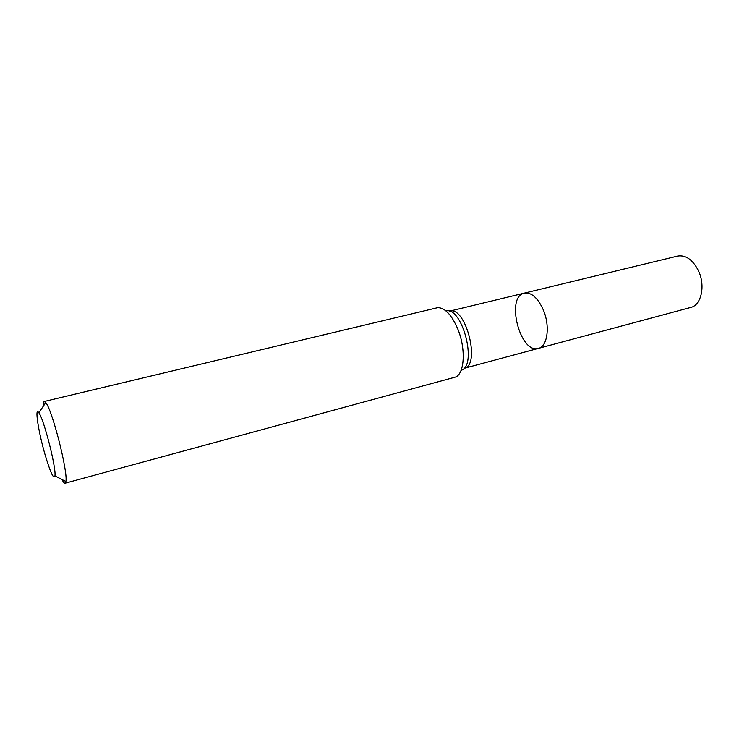 <?xml version="1.0" encoding="UTF-8"?>
<svg xmlns="http://www.w3.org/2000/svg" width="739" height="739" viewBox="0 0 739 739"><rect width="100%" height="100%" fill="white"/><g stroke="black" fill="none" stroke-linecap="round" stroke-linejoin="round"><path stroke-width="1.11" d="M65.069 483.214L455.575 377.038C464.535 373.62 466.004 349.002 457.931 329.345C451.871 315.137 445.183 307.904 437.867 307.636L44.229 401.48L45.772 402.607C52.201 409.655 68.154 472.212 65.891 481.486L65.069 483.214C64.348 483.371 63.314 482.124 61.965 479.482M43.278 406.247C43.204 403.282 43.518 401.693 44.229 401.48M44.839 453.875C38.28 431.234 34.456 405.97 38.825 412.741C43.786 418.699 56.441 468.304 54.945 475.916C53.688 479.722 50.326 472.378 44.839 453.875M543.23 309.724C550.333 325.973 547.562 346.6 538.435 348.374C520.108 354.387 505.365 296.616 524.339 293.115C531.387 292.173 537.678 297.715 543.23 309.724C550.333 325.973 547.562 346.6 538.435 348.374L690.762 307.442C701.339 305.216 705.653 285.623 698.41 270.723C692.729 259.703 685.81 254.826 677.654 256.082L524.339 293.115C531.387 292.173 537.678 297.715 543.23 309.724M524.339 293.115L449.506 311.193C465.755 305.456 481.098 365.602 464.083 368.355L538.435 348.374M446.522 310.786C462.669 308.034 477.154 364.817 461.663 370.137M54.945 475.916L65.891 481.486M38.825 412.741L45.772 402.607"/></g></svg>
